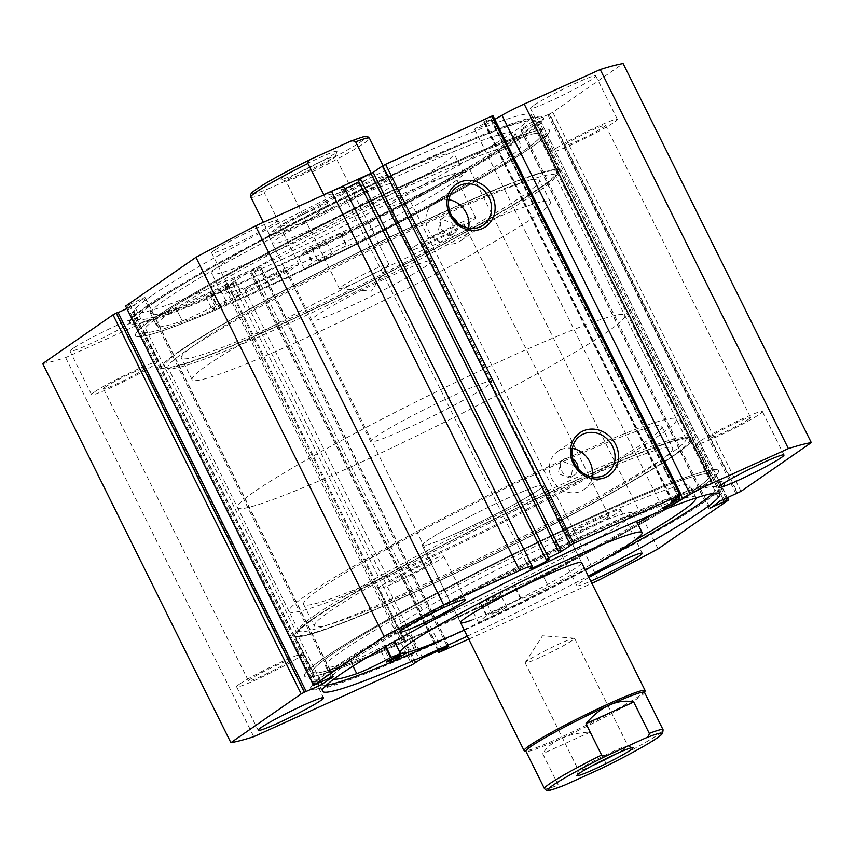 <?xml version="1.0" encoding="UTF-8"?>
<svg xmlns="http://www.w3.org/2000/svg" width="854" height="854" viewBox="0 0 854 854"><rect width="100%" height="100%" fill="white"/><g stroke="black" fill="none" stroke-linecap="round" stroke-linejoin="round"><path stroke-width="0.64" stroke-dasharray="4.27 3.2" d="M592.388 765.632A27.563 1.975 -26.4 0 1 578.617 770.532A27.563 1.975 -26.4 0 1 578.617 770.372A27.563 1.975 -26.4 0 1 613.343 751.317A27.563 1.975 -26.4 0 1 627.871 745.926A27.563 1.975 -26.4 0 1 628 746.022A27.563 1.975 -26.4 0 1 615.777 754.029M539.813 657.548A27.563 1.975 -26.4 0 1 525.167 662.843A27.563 1.975 -26.4 0 1 525.231 662.544A27.563 1.975 -26.4 0 1 559.893 643.628A27.563 1.975 -26.4 0 1 574.262 638.205A27.563 1.975 -26.4 0 1 574.55 638.333A27.563 1.975 -26.4 0 1 539.813 657.548M644.524 692.38A66.217 4.729 -26.4 0 1 644.514 692.754A66.217 4.729 -26.4 0 1 561.11 738.539A66.217 4.729 -26.4 0 1 526.203 751.488A66.217 4.729 -26.4 0 1 525.904 751.253M645.133 690.961A67.562 4.836 -26.4 0 1 560.01 737.664A67.562 4.836 -26.4 0 1 524.409 750.879M458.139 532.437A67.562 4.836 153.6 0 0 543.251 485.339A67.562 4.836 153.6 0 0 507.329 498.32A67.562 4.836 153.6 0 0 422.218 545.418A67.562 4.836 153.6 0 0 458.139 532.437M297.523 173.191A31.352 2.242 153.6 0 0 337.02 151.51A31.352 2.242 153.6 0 0 320.357 157.36A31.352 2.242 153.6 0 0 292.388 171.419A31.352 2.242 153.6 0 0 281.009 179.319A31.352 2.242 153.6 0 0 297.523 173.191M320.656 161.694A27.563 1.975 -26.4 0 1 335.312 156.399A27.563 1.975 -26.4 0 1 335.312 156.549A27.563 1.975 -26.4 0 1 300.587 175.614A27.563 1.975 -26.4 0 1 286.058 181.005A27.563 1.975 -26.4 0 1 285.93 180.909A27.563 1.975 -26.4 0 1 320.656 161.694M374.116 269.384A27.563 1.975 -26.4 0 1 388.762 264.078A27.563 1.975 -26.4 0 1 388.698 264.377A27.563 1.975 -26.4 0 1 354.036 283.304A27.563 1.975 -26.4 0 1 339.668 288.716A27.563 1.975 -26.4 0 1 339.38 288.599A27.563 1.975 -26.4 0 1 374.116 269.384M348.87 141.967A63.506 4.537 -26.4 0 1 360.954 141.679A63.506 4.537 -26.4 0 1 305.583 171.985C307.856 170.565 310.119 170.522 312.361 171.867L327.936 203.263C320.762 211.803 312.98 217.994 304.611 221.826A66.217 4.729 -26.4 0 1 269.405 234.551A66.217 4.729 -26.4 0 1 269.416 234.167A66.217 4.729 -26.4 0 1 352.819 188.392A66.217 4.729 -26.4 0 1 387.716 175.444A66.217 4.729 -26.4 0 1 388.026 175.668A66.217 4.729 -26.4 0 1 304.611 221.826C296.231 225.595 288.097 226.62 280.208 224.912L264.623 193.527C264.953 191.018 266.405 189.364 269.01 188.574A63.506 4.537 -26.4 0 1 256.926 188.873A63.506 4.537 -26.4 0 1 312.297 158.556M304.718 223.374A67.562 4.836 -26.4 0 1 268.796 236.355A67.562 4.836 -26.4 0 1 268.796 235.971A67.562 4.836 -26.4 0 1 353.919 189.257A67.562 4.836 -26.4 0 1 389.52 176.041A67.562 4.836 -26.4 0 1 389.83 176.276A67.562 4.836 -26.4 0 1 304.718 223.374M404.017 569.96A216.201 15.457 -26.4 0 1 289.079 611.507A216.201 15.457 -26.4 0 1 561.452 460.786A216.201 15.457 -26.4 0 1 676.389 419.239A216.201 15.457 -26.4 0 1 404.017 569.96M352.478 466.135A216.201 15.457 -26.4 0 1 237.54 507.682A216.201 15.457 -26.4 0 1 509.913 356.961A216.201 15.457 -26.4 0 1 624.85 315.425A216.201 15.457 -26.4 0 1 352.478 466.135M406.6 428.612A67.562 4.836 -26.4 0 1 370.679 441.593A67.562 4.836 -26.4 0 1 455.79 394.495A67.562 4.836 -26.4 0 1 491.712 381.514A67.562 4.836 -26.4 0 1 406.6 428.612M371.234 173.234C367.305 179.521 361.167 184.571 352.819 188.392C344.418 192.171 334.651 194.338 323.506 194.893M305.583 171.985L269.01 188.574M327.936 203.263L280.208 224.912M601.632 768.376C604.226 767.586 605.689 765.931 606.009 763.423L590.424 732.038C579.279 732.593 569.511 734.76 561.11 738.539C552.751 742.361 546.624 747.41 542.696 753.687L558.281 785.082C560.512 786.427 562.775 786.395 565.06 784.965M590.424 732.038L542.696 753.687M210.778 297.47L235.394 282.386A185.126 13.237 -26.4 0 1 210.799 292.452L210.148 292.762A26.549 1.9 -26.4 0 1 176.266 308.881L182.254 320.955A203.348 14.539 -26.4 0 1 156.677 325.844A203.348 14.539 -26.4 0 1 172.284 310.984A203.348 14.539 -26.4 0 1 373.497 202.409A203.348 14.539 -26.4 0 1 520.961 145.02A203.348 14.539 -26.4 0 1 505.354 159.879A203.348 14.539 -26.4 0 1 374.458 233.761L368.469 221.688A26.549 1.9 -26.4 0 1 340.831 233.473L340.33 233.686A185.126 13.237 -26.4 0 1 306.586 250.094L298.569 257.641A231.071 16.525 153.6 0 0 525.754 134.953A231.071 16.525 153.6 0 0 543.475 118.065A231.071 16.525 153.6 0 0 375.909 183.279A231.071 16.525 153.6 0 0 147.262 306.661A231.071 16.525 153.6 0 0 129.541 323.549A231.071 16.525 153.6 0 0 210.778 297.47L216.777 309.543L241.394 294.459A185.126 13.237 -26.4 0 1 216.788 304.526L216.147 304.835A26.549 1.9 -26.4 0 1 182.265 320.955L176.266 308.881A203.348 14.539 -26.4 0 1 150.688 313.77A203.348 14.539 -26.4 0 1 166.284 298.911A203.348 14.539 -26.4 0 1 367.498 190.335A203.348 14.539 -26.4 0 1 514.962 132.946A203.348 14.539 -26.4 0 1 499.366 147.806A203.348 14.539 -26.4 0 1 368.469 221.688L374.458 233.761A26.549 1.9 -26.4 0 1 346.82 245.546L346.329 245.749A185.126 13.237 -26.4 0 1 312.575 262.167L304.558 269.715A231.071 16.525 153.6 0 0 531.743 147.027A231.071 16.525 153.6 0 0 549.474 130.139A231.071 16.525 153.6 0 0 381.898 195.352A231.071 16.525 153.6 0 0 153.261 318.734A231.071 16.525 153.6 0 0 135.53 335.622A231.071 16.525 153.6 0 0 216.777 309.543M212.657 308.614A8.113 0.576 153.6 0 0 212.038 309.201A8.113 0.576 153.6 0 0 217.919 306.917A8.113 0.576 153.6 0 0 225.936 302.594A8.113 0.576 153.6 0 0 226.566 301.996A8.113 0.576 153.6 0 0 220.684 304.28A8.113 0.576 153.6 0 0 212.657 308.614M206.668 296.541A8.113 0.576 153.6 0 0 206.049 297.139A8.113 0.576 153.6 0 0 211.931 294.843A8.113 0.576 153.6 0 0 219.948 290.52A8.113 0.576 153.6 0 0 220.567 289.922A8.113 0.576 153.6 0 0 214.696 292.207A8.113 0.576 153.6 0 0 206.668 296.541M318.67 260.523A8.113 0.576 153.6 0 0 318.051 261.11A8.113 0.576 153.6 0 0 323.933 258.826A8.113 0.576 153.6 0 0 331.95 254.492A8.113 0.576 153.6 0 0 332.58 253.905A8.113 0.576 153.6 0 0 326.698 256.189A8.113 0.576 153.6 0 0 318.67 260.523M312.681 248.45A8.113 0.576 153.6 0 0 312.062 249.037A8.113 0.576 153.6 0 0 317.934 246.753A8.113 0.576 153.6 0 0 325.961 242.419A8.113 0.576 153.6 0 0 326.58 241.831A8.113 0.576 153.6 0 0 320.698 244.116A8.113 0.576 153.6 0 0 312.681 248.45M298.569 257.641L304.558 269.715M606.842 557.95A231.071 16.525 -26.4 0 1 478.56 622.705L486.769 615.061A185.126 13.237 153.6 0 0 520.513 598.675L521.004 598.473A26.549 1.9 153.6 0 0 548.535 586.741L542.546 574.667A203.348 14.539 153.6 0 0 637.522 523.288M478.56 622.705L472.561 610.631L480.781 602.988A185.126 13.237 153.6 0 0 514.514 586.602L515.005 586.399A26.549 1.9 153.6 0 0 542.546 574.667L548.535 586.741A203.348 14.539 153.6 0 0 633.935 540.892M500.06 595.377A8.113 0.576 -26.4 0 1 492.032 599.711A8.113 0.576 -26.4 0 1 486.172 601.985A8.113 0.576 -26.4 0 1 486.801 601.387A8.113 0.576 -26.4 0 1 494.829 597.053A8.113 0.576 -26.4 0 1 500.69 594.779A8.113 0.576 -26.4 0 1 500.06 595.377M506.048 607.45A8.113 0.576 -26.4 0 1 498.021 611.774A8.113 0.576 -26.4 0 1 492.16 614.058A8.113 0.576 -26.4 0 1 492.801 613.46A8.113 0.576 -26.4 0 1 500.818 609.126A8.113 0.576 -26.4 0 1 506.689 606.852A8.113 0.576 -26.4 0 1 506.048 607.45M394.27 643.318A8.113 0.576 -26.4 0 1 386.254 647.642A8.113 0.576 -26.4 0 1 380.382 649.926A8.113 0.576 -26.4 0 1 381.023 649.318A8.113 0.576 -26.4 0 1 389.05 644.994A8.113 0.576 -26.4 0 1 394.911 642.71A8.113 0.576 -26.4 0 1 394.27 643.318M651.57 514.941A203.348 14.539 153.6 0 0 673.955 500.593A203.348 14.539 153.6 0 0 689.915 485.478A203.348 14.539 153.6 0 0 542.888 542.664A203.348 14.539 153.6 0 0 341.6 651.196A203.348 14.539 153.6 0 0 325.641 666.312A203.348 14.539 153.6 0 0 350.759 661.583L353.012 666.109L350.77 661.572A26.549 1.9 153.6 0 0 384.62 645.485L385.261 645.176A185.126 13.237 153.6 0 0 394.121 641.664M696.021 497.957A203.348 14.539 153.6 0 0 695.903 497.551A203.348 14.539 153.6 0 0 548.876 554.737A203.348 14.539 153.6 0 0 347.599 663.27A203.348 14.539 153.6 0 0 331.63 678.386A203.348 14.539 153.6 0 0 333.562 679.282M391.367 662.149L390.972 662.394A231.071 16.525 -26.4 0 1 310.525 688.143A231.071 16.525 -26.4 0 1 328.662 670.966A231.071 16.525 -26.4 0 1 557.384 547.627A231.071 16.525 -26.4 0 1 724.459 482.659A231.071 16.525 -26.4 0 1 706.322 499.825A231.071 16.525 -26.4 0 1 638.376 540.742M390.972 662.394L384.973 650.321A231.071 16.525 -26.4 0 1 304.526 676.069A231.071 16.525 -26.4 0 1 322.663 658.893A231.071 16.525 -26.4 0 1 551.396 535.554A231.071 16.525 -26.4 0 1 718.47 470.586A231.071 16.525 -26.4 0 1 700.333 487.751A231.071 16.525 -26.4 0 1 472.561 610.631M394.484 641.514A185.126 13.237 153.6 0 0 409.749 635.173L384.973 650.321M401.177 653.299A185.126 13.237 153.6 0 0 415.738 647.247L407.305 652.456M629.537 433.811A199.985 14.294 153.6 0 0 425.794 528.338A199.985 14.294 153.6 0 0 303.597 604.301A199.985 14.294 153.6 0 0 335.932 596.935A199.985 14.294 153.6 0 0 539.675 502.419A199.985 14.294 153.6 0 0 661.871 426.456A199.985 14.294 153.6 0 0 629.537 433.811M640.329 455.545A199.985 14.294 153.6 0 0 436.575 550.072A199.985 14.294 153.6 0 0 314.389 626.025A199.985 14.294 153.6 0 0 346.713 618.67A199.985 14.294 153.6 0 0 550.467 524.142A199.985 14.294 153.6 0 0 672.653 448.19A199.985 14.294 153.6 0 0 640.329 455.545M471.493 620.196A67.562 4.836 153.6 0 0 540.326 588.267A67.562 4.836 153.6 0 0 581.606 562.605L543.251 485.339A67.562 4.836 153.6 0 0 532.33 487.815A67.562 4.836 153.6 0 0 463.498 519.755A67.562 4.836 153.6 0 0 422.218 545.418A67.562 4.836 153.6 0 0 433.138 542.93A67.562 4.836 153.6 0 0 501.971 511.002A67.562 4.836 153.6 0 0 543.251 485.339L581.606 562.605M610.695 518.218A135.124 9.661 153.6 0 0 473.02 582.086A135.124 9.661 153.6 0 0 390.459 633.412A135.124 9.661 153.6 0 0 412.311 628.437A135.124 9.661 153.6 0 0 549.976 564.569A135.124 9.661 153.6 0 0 632.536 513.243A135.124 9.661 153.6 0 0 610.695 518.218M656.192 446.727A221.613 15.842 153.6 0 0 430.416 551.471A221.613 15.842 153.6 0 0 295.025 635.643A221.613 15.842 153.6 0 0 330.85 627.487A221.613 15.842 153.6 0 0 556.627 522.744A221.613 15.842 153.6 0 0 692.018 438.572A221.613 15.842 153.6 0 0 656.192 446.727M674.18 482.948A221.613 15.842 153.6 0 0 448.403 587.691A221.613 15.842 153.6 0 0 313.002 671.863A221.613 15.842 153.6 0 0 348.827 663.707A221.613 15.842 153.6 0 0 574.603 558.964A221.613 15.842 153.6 0 0 709.994 474.792A221.613 15.842 153.6 0 0 674.18 482.948M464.288 630.177A135.124 9.661 153.6 0 0 585.321 570.098M672.002 501.255L483.62 122.378L491.744 119.346L485.264 123.147A11.081 0.79 153.6 0 0 475.507 128.484A11.081 0.79 153.6 0 0 474.653 129.296A11.081 0.79 153.6 0 0 482.691 126.168A11.081 0.79 153.6 0 0 493.655 120.254A11.081 0.79 153.6 0 0 494.487 119.539L680.905 495.085M358.178 180.802A11.081 0.79 -26.4 0 1 361.199 179.916A11.081 0.79 -26.4 0 1 360.356 180.728A11.081 0.79 -26.4 0 1 358.669 181.795M344.813 188.702A11.081 0.79 -26.4 0 1 341.354 189.769A11.081 0.79 -26.4 0 1 342.208 188.958A11.081 0.79 -26.4 0 1 344.13 187.752L343.948 186.962M181.197 350.428A218.912 15.65 153.6 0 0 165.409 367.188A218.912 15.65 153.6 0 0 330.082 301.345A218.912 15.65 153.6 0 0 539.76 187.763A218.912 15.65 153.6 0 0 556.552 173.02A218.912 15.65 153.6 0 0 404.689 230.27A218.912 15.65 153.6 0 0 181.197 350.428M538.746 191.179A216.201 15.457 -26.4 0 1 331.662 303.351A216.201 15.457 -26.4 0 1 169.007 368.384A216.201 15.457 -26.4 0 1 168.024 367.647A216.201 15.457 -26.4 0 1 184.603 351.848A216.201 15.457 -26.4 0 1 398.54 236.398A216.201 15.457 -26.4 0 1 555.335 175.38A216.201 15.457 -26.4 0 1 555.324 176.618A216.201 15.457 -26.4 0 1 538.746 191.179M672.803 455.769A218.912 15.65 -26.4 0 1 449.311 575.927A218.912 15.65 -26.4 0 1 297.448 633.188A218.912 15.65 -26.4 0 1 314.24 618.445A218.912 15.65 -26.4 0 1 523.918 504.863A218.912 15.65 -26.4 0 1 688.591 439.02A218.912 15.65 -26.4 0 1 672.803 455.769M315.254 615.029A216.201 15.457 153.6 0 0 298.676 629.579A216.201 15.457 153.6 0 0 298.665 630.828A216.201 15.457 153.6 0 0 455.46 569.81A216.201 15.457 153.6 0 0 669.397 454.36A216.201 15.457 153.6 0 0 685.976 438.561A216.201 15.457 153.6 0 0 684.993 437.814A216.201 15.457 153.6 0 0 522.338 502.846A216.201 15.457 153.6 0 0 315.254 615.029M572.938 459.238A9.458 8.476 55.3 0 0 565.017 458.641A9.458 8.476 55.3 0 0 563.821 459.324A9.458 8.476 55.3 0 0 561.825 471.28A9.458 8.476 55.3 0 0 573.408 475.55A9.458 8.476 55.3 0 0 574.603 474.867A9.458 8.476 55.3 0 0 577.998 468.611M561.569 461.032L560.373 461.715L558.302 473.714L569.96 477.93L571.155 477.258L573.077 465.345L561.569 461.032M452.471 217.097A9.458 8.476 55.3 0 0 444.913 216.713A9.458 8.476 55.3 0 0 443.717 217.386A9.458 8.476 55.3 0 0 441.731 229.342A9.458 8.476 55.3 0 0 453.303 233.612A9.458 8.476 55.3 0 0 454.499 232.928A9.458 8.476 55.3 0 0 457.317 222.702M441.475 219.094L440.28 219.777L438.209 231.786L449.866 236.003L451.051 235.32L452.972 223.417L441.475 219.094M572.329 448.393A23.154 20.752 55.3 0 0 560.619 449.791A23.154 20.752 55.3 0 0 557.694 451.446A23.154 20.752 55.3 0 0 552.816 480.727A23.154 20.752 55.3 0 0 581.158 491.157A23.154 20.752 55.3 0 0 584.083 489.502A23.154 20.752 55.3 0 0 592.068 476.863M448.884 199.697A23.154 20.752 55.3 0 0 437.163 201.096A23.154 20.752 55.3 0 0 434.238 202.761A23.154 20.752 55.3 0 0 429.37 232.032A23.154 20.752 55.3 0 0 457.701 242.461A23.154 20.752 55.3 0 0 460.626 240.807A23.154 20.752 55.3 0 0 468.622 228.167M675.13 454.712A221.741 15.852 153.6 0 0 692.146 438.508A221.741 15.852 153.6 0 0 531.327 501.095A221.741 15.852 153.6 0 0 311.913 619.502A221.741 15.852 153.6 0 0 294.897 635.707A221.741 15.852 153.6 0 0 455.705 573.119A221.741 15.852 153.6 0 0 675.13 454.712M693.106 490.933A221.741 15.852 153.6 0 0 710.122 474.728A221.741 15.852 153.6 0 0 549.314 537.305A221.741 15.852 153.6 0 0 329.89 655.712A221.741 15.852 153.6 0 0 312.884 671.917A221.741 15.852 153.6 0 0 473.692 609.34A221.741 15.852 153.6 0 0 693.106 490.933M700.739 487.463A231.071 16.525 153.6 0 0 718.47 470.586A231.071 16.525 153.6 0 0 550.905 535.8A231.071 16.525 153.6 0 0 322.257 659.181A231.071 16.525 153.6 0 0 304.526 676.069A231.071 16.525 153.6 0 0 472.102 610.856A231.071 16.525 153.6 0 0 700.739 487.463M707.101 500.263A231.071 16.525 153.6 0 0 724.822 483.385A231.071 16.525 153.6 0 0 557.256 548.588A231.071 16.525 153.6 0 0 328.609 671.981A231.071 16.525 153.6 0 0 310.877 688.858A231.071 16.525 153.6 0 0 478.453 623.655A231.071 16.525 153.6 0 0 707.101 500.263M712.791 493.42A221.741 15.852 153.6 0 0 716.474 487.527A221.741 15.852 153.6 0 0 555.666 550.104A221.741 15.852 153.6 0 0 336.241 668.511A221.741 15.852 153.6 0 0 319.236 684.716A221.741 15.852 153.6 0 0 326.153 685.346M178.87 351.485A221.741 15.852 153.6 0 0 161.854 367.69A221.741 15.852 153.6 0 0 322.673 305.113A221.741 15.852 153.6 0 0 542.087 186.706A221.741 15.852 153.6 0 0 559.103 170.501A221.741 15.852 153.6 0 0 398.295 233.078A221.741 15.852 153.6 0 0 178.87 351.485M160.894 315.265A221.741 15.852 153.6 0 0 143.878 331.469A221.741 15.852 153.6 0 0 304.686 268.893A221.741 15.852 153.6 0 0 524.11 150.485A221.741 15.852 153.6 0 0 541.116 134.281A221.741 15.852 153.6 0 0 380.308 196.858A221.741 15.852 153.6 0 0 160.894 315.265M153.261 318.734A231.071 16.525 153.6 0 0 135.53 335.622A231.071 16.525 153.6 0 0 303.095 270.408A231.071 16.525 153.6 0 0 531.743 147.027A231.071 16.525 153.6 0 0 549.474 130.139A231.071 16.525 153.6 0 0 381.898 195.352A231.071 16.525 153.6 0 0 153.261 318.734M146.899 305.935A231.071 16.525 153.6 0 0 129.178 322.823A231.071 16.525 153.6 0 0 296.744 257.609A231.071 16.525 153.6 0 0 525.391 134.227A231.071 16.525 153.6 0 0 543.123 117.34A231.071 16.525 153.6 0 0 375.546 182.553A231.071 16.525 153.6 0 0 146.899 305.935M154.542 302.476A221.741 15.852 153.6 0 0 137.526 318.681A221.741 15.852 153.6 0 0 298.334 256.093A221.741 15.852 153.6 0 0 517.759 137.686A221.741 15.852 153.6 0 0 534.764 121.481A221.741 15.852 153.6 0 0 373.956 184.069A221.741 15.852 153.6 0 0 154.542 302.476M151.307 295.954A221.741 15.852 153.6 0 0 134.291 312.158A221.741 15.852 153.6 0 0 295.1 249.581A221.741 15.852 153.6 0 0 514.524 131.174A221.741 15.852 153.6 0 0 531.53 114.97A221.741 15.852 153.6 0 0 370.721 177.547A221.741 15.852 153.6 0 0 151.307 295.954M391.548 203.946A36.487 2.605 153.6 0 0 388.751 206.615A36.487 2.605 153.6 0 0 415.215 196.313A36.487 2.605 153.6 0 0 451.307 176.831A36.487 2.605 153.6 0 0 454.114 174.163A36.487 2.605 153.6 0 0 427.651 184.464A36.487 2.605 153.6 0 0 391.548 203.946M413.122 247.404A36.487 2.605 153.6 0 0 410.326 250.073A36.487 2.605 153.6 0 0 436.789 239.782A36.487 2.605 153.6 0 0 472.881 220.289A36.487 2.605 153.6 0 0 475.689 217.631A36.487 2.605 153.6 0 0 449.225 227.922A36.487 2.605 153.6 0 0 413.122 247.404M72.825 348.549A36.487 2.605 153.6 0 0 70.028 351.207A36.487 2.605 153.6 0 0 96.481 340.917A36.487 2.605 153.6 0 0 132.583 321.435A36.487 2.605 153.6 0 0 135.38 318.766A36.487 2.605 153.6 0 0 108.928 329.068A36.487 2.605 153.6 0 0 72.825 348.549M94.399 392.007A36.487 2.605 153.6 0 0 91.602 394.676A36.487 2.605 153.6 0 0 118.055 384.375A36.487 2.605 153.6 0 0 154.158 364.893A36.487 2.605 153.6 0 0 156.955 362.224A36.487 2.605 153.6 0 0 130.502 372.525A36.487 2.605 153.6 0 0 94.399 392.007M533.238 105.693A36.487 2.605 153.6 0 0 530.441 108.351A36.487 2.605 153.6 0 0 556.893 98.061A36.487 2.605 153.6 0 0 592.996 78.579A36.487 2.605 153.6 0 0 595.804 75.91A36.487 2.605 153.6 0 0 569.34 86.211A36.487 2.605 153.6 0 0 533.238 105.693M554.812 149.151A36.487 2.605 153.6 0 0 552.015 151.82A36.487 2.605 153.6 0 0 578.478 141.518A36.487 2.605 153.6 0 0 614.57 122.037A36.487 2.605 153.6 0 0 617.378 119.379A36.487 2.605 153.6 0 0 590.915 129.669A36.487 2.605 153.6 0 0 554.812 149.151M214.514 250.286A36.487 2.605 153.6 0 0 211.717 252.955A36.487 2.605 153.6 0 0 238.17 242.664A36.487 2.605 153.6 0 0 274.273 223.182A36.487 2.605 153.6 0 0 277.07 220.513A36.487 2.605 153.6 0 0 250.617 230.804A36.487 2.605 153.6 0 0 214.514 250.286M236.088 293.755A36.487 2.605 153.6 0 0 233.291 296.413A36.487 2.605 153.6 0 0 259.744 286.122A36.487 2.605 153.6 0 0 295.847 266.64A36.487 2.605 153.6 0 0 298.644 263.971A36.487 2.605 153.6 0 0 272.191 274.273A36.487 2.605 153.6 0 0 236.088 293.755M588.95 577.4A36.487 2.605 153.6 0 0 579.727 583.026A36.487 2.605 153.6 0 0 576.93 585.695A36.487 2.605 153.6 0 0 590.797 581.126M558.153 539.568A36.487 2.605 153.6 0 0 555.356 542.226A36.487 2.605 153.6 0 0 581.809 531.935A36.487 2.605 153.6 0 0 617.912 512.453A36.487 2.605 153.6 0 0 620.709 509.785A36.487 2.605 153.6 0 0 594.256 520.086A36.487 2.605 153.6 0 0 558.153 539.568M239.43 684.161A36.487 2.605 153.6 0 0 236.622 686.829A36.487 2.605 153.6 0 0 263.085 676.528A36.487 2.605 153.6 0 0 299.188 657.046A36.487 2.605 153.6 0 0 301.985 654.388A36.487 2.605 153.6 0 0 275.522 664.679A36.487 2.605 153.6 0 0 239.43 684.161M699.842 441.304A36.487 2.605 153.6 0 0 697.045 443.973A36.487 2.605 153.6 0 0 723.498 433.683A36.487 2.605 153.6 0 0 759.601 414.201A36.487 2.605 153.6 0 0 762.398 411.532A36.487 2.605 153.6 0 0 735.945 421.823A36.487 2.605 153.6 0 0 699.842 441.304M381.119 585.908A36.487 2.605 153.6 0 0 378.311 588.577A36.487 2.605 153.6 0 0 404.775 578.275A36.487 2.605 153.6 0 0 440.877 558.794A36.487 2.605 153.6 0 0 443.674 556.125A36.487 2.605 153.6 0 0 417.211 566.426A36.487 2.605 153.6 0 0 381.119 585.908M430.032 563.715A23.239 1.665 -26.4 0 1 407.027 576.13A23.239 1.665 -26.4 0 1 390.171 582.684A23.239 1.665 -26.4 0 1 391.965 580.987A23.239 1.665 -26.4 0 1 414.959 568.572A23.239 1.665 -26.4 0 1 431.814 562.017A23.239 1.665 -26.4 0 1 430.032 563.715M246.934 288.833A23.239 1.665 153.6 0 0 245.151 290.531A23.239 1.665 153.6 0 0 262.007 283.966A23.239 1.665 153.6 0 0 285.001 271.561A23.239 1.665 153.6 0 0 286.784 269.864A23.239 1.665 153.6 0 0 269.928 276.418A23.239 1.665 153.6 0 0 246.934 288.833M748.755 419.111A23.239 1.665 -26.4 0 1 725.761 431.526A23.239 1.665 -26.4 0 1 708.905 438.091A23.239 1.665 -26.4 0 1 710.688 436.383A23.239 1.665 -26.4 0 1 733.682 423.979A23.239 1.665 -26.4 0 1 750.538 417.414A23.239 1.665 -26.4 0 1 748.755 419.111M565.658 144.23A23.239 1.665 153.6 0 0 563.875 145.927A23.239 1.665 153.6 0 0 580.731 139.373A23.239 1.665 153.6 0 0 603.725 126.958A23.239 1.665 153.6 0 0 605.507 125.26A23.239 1.665 153.6 0 0 588.662 131.826A23.239 1.665 153.6 0 0 565.658 144.23M288.342 661.967A23.239 1.665 -26.4 0 1 265.338 674.382A23.239 1.665 -26.4 0 1 248.493 680.937A23.239 1.665 -26.4 0 1 250.275 679.24A23.239 1.665 -26.4 0 1 273.269 666.835A23.239 1.665 -26.4 0 1 290.125 660.27A23.239 1.665 -26.4 0 1 288.342 661.967M105.245 387.086A23.239 1.665 153.6 0 0 103.462 388.783A23.239 1.665 153.6 0 0 120.318 382.229A23.239 1.665 153.6 0 0 143.312 369.814A23.239 1.665 153.6 0 0 145.095 368.117A23.239 1.665 153.6 0 0 128.239 374.671A23.239 1.665 153.6 0 0 105.245 387.086M607.066 517.375A23.239 1.665 -26.4 0 1 584.072 529.779A23.239 1.665 -26.4 0 1 567.216 536.344A23.239 1.665 -26.4 0 1 568.999 534.647A23.239 1.665 -26.4 0 1 591.993 522.232A23.239 1.665 -26.4 0 1 608.849 515.677A23.239 1.665 -26.4 0 1 607.066 517.375M423.968 242.483A23.239 1.665 153.6 0 0 422.186 244.18A23.239 1.665 153.6 0 0 439.041 237.625A23.239 1.665 153.6 0 0 462.035 225.21A23.239 1.665 153.6 0 0 463.829 223.513A23.239 1.665 153.6 0 0 446.973 230.078A23.239 1.665 153.6 0 0 423.968 242.483M467.287 636.209A221.741 15.852 153.6 0 0 588.321 576.13M468.75 639.155L591.875 583.293M740.973 491.37L552.805 112.29L623.121 63.527M552.805 112.29L549.602 113.977L737.781 493.057M723.242 499.366L535.074 120.286L549.602 113.977M535.074 120.286L531.871 121.973L720.05 501.052M709.023 508.696L520.855 129.616L531.871 121.973M520.855 129.616L522.082 129.296L710.058 507.981M726.007 498.117L538.981 121.353L522.082 129.296M538.981 121.353L540.411 120.83L728.387 500.102M440.301 652.061L252.122 272.981L410.315 201.213A335.12 23.955 -26.4 0 0 469.881 169.797L540.208 121.022M252.122 272.981L250.692 273.504L438.294 650.823M448.638 646.179L260.534 267.249L250.895 273.301M260.534 267.249L259.306 267.569L447.485 646.649M422.698 657.9L234.519 278.82L259.306 267.569M234.519 278.82L231.327 280.507L419.495 659.587M415.172 663.227L226.993 284.147L227.783 283.603L225.125 284.809L231.327 280.507M226.993 284.147L223.791 285.834L411.97 664.914M42.7 363.601A335.12 23.955 -26.4 0 0 65.609 357.602L223.791 285.834M118.108 312.575L116.806 313.162L117.991 312.34M317.699 683.424L130.758 306.832L126.616 308.71M130.758 306.832L133.95 305.145L320.965 681.876M333.071 676.432L144.977 297.502L133.95 305.145M144.977 297.502L143.739 297.822L331.918 676.902M315.019 684.855L126.851 305.775L143.739 297.822M126.851 305.775L125.41 306.298M483.823 122.175L493.036 115.792M65.609 357.602L253.777 736.682M469.881 169.797L658.06 548.876M598.494 580.293L410.315 201.213M128.612 304.974L316.791 684.054M129.797 304.152L317.976 683.232M116.806 313.162L304.985 692.242M537.209 122.154L724.235 498.917M536.024 122.965L722.943 499.505M549.015 113.966L737.194 493.046M547.83 114.778L735.892 493.633M227.783 283.603L415.717 662.202M225.125 284.809L413.304 663.889M254.343 271.551L441.817 649.221M251.684 272.757L439.159 650.428M443.813 639.059A221.741 15.852 153.6 0 0 604.771 559.156M344.13 187.752L532.309 566.832M485.264 123.147L673.443 502.227M276.472 351.122A199.985 14.294 -26.4 0 1 192.129 379.752A199.985 14.294 -26.4 0 1 281.5 321.296A199.985 14.294 -26.4 0 1 466.06 230.527A199.985 14.294 -26.4 0 1 550.403 201.907A199.985 14.294 -26.4 0 1 461.032 260.363A199.985 14.294 -26.4 0 1 276.472 351.122M265.69 329.388A199.985 14.294 -26.4 0 1 181.347 358.018A199.985 14.294 -26.4 0 1 270.718 299.562A199.985 14.294 -26.4 0 1 455.267 208.803A199.985 14.294 -26.4 0 1 539.611 180.173A199.985 14.294 -26.4 0 1 450.239 238.629A199.985 14.294 -26.4 0 1 265.69 329.388M364.936 193.196A67.562 4.836 -26.4 0 1 393.427 183.525A67.562 4.836 -26.4 0 1 363.238 203.273A67.562 4.836 -26.4 0 1 300.886 233.932A67.562 4.836 -26.4 0 1 272.394 243.603A67.562 4.836 -26.4 0 1 302.583 223.855A67.562 4.836 -26.4 0 1 364.936 193.196M403.291 270.451A67.562 4.836 -26.4 0 1 431.782 260.79A67.562 4.836 -26.4 0 1 401.593 280.528A67.562 4.836 -26.4 0 1 339.241 311.198A67.562 4.836 -26.4 0 1 310.749 320.869A67.562 4.836 -26.4 0 1 340.938 301.12A67.562 4.836 -26.4 0 1 403.291 270.451M278.447 273.622A135.124 9.661 -26.4 0 1 221.464 292.965A135.124 9.661 -26.4 0 1 281.852 253.467A135.124 9.661 -26.4 0 1 406.547 192.139A135.124 9.661 -26.4 0 1 463.541 172.796A135.124 9.661 -26.4 0 1 403.152 212.294A135.124 9.661 -26.4 0 1 278.447 273.622M268.861 254.3A135.124 9.661 -26.4 0 1 211.877 273.643A135.124 9.661 -26.4 0 1 272.255 234.145A135.124 9.661 -26.4 0 1 396.961 172.818A135.124 9.661 -26.4 0 1 453.944 153.474A135.124 9.661 -26.4 0 1 393.566 192.972A135.124 9.661 -26.4 0 1 268.861 254.3M255.442 335.91A221.613 15.842 -26.4 0 1 161.982 367.636A221.613 15.842 -26.4 0 1 261.014 302.86A221.613 15.842 -26.4 0 1 465.515 202.281A221.613 15.842 -26.4 0 1 558.975 170.565A221.613 15.842 -26.4 0 1 459.954 235.33A221.613 15.842 -26.4 0 1 255.442 335.91M237.455 299.69A221.613 15.842 -26.4 0 1 144.006 331.416A221.613 15.842 -26.4 0 1 243.027 266.64A221.613 15.842 -26.4 0 1 447.539 166.06A221.613 15.842 -26.4 0 1 540.998 134.345A221.613 15.842 -26.4 0 1 441.966 199.121A221.613 15.842 -26.4 0 1 237.455 299.69M312.361 171.867A66.217 4.729 153.6 0 0 369.451 138.241M250.83 197.125A66.217 4.729 153.6 0 0 264.623 193.527M606.009 763.423A66.217 4.729 153.6 0 0 663.099 729.807M544.478 788.68A66.217 4.729 153.6 0 0 558.281 785.082M235.49 282.407L241.479 294.47M306.02 250.403L312.009 262.477M306.586 250.094L312.575 262.167M340.33 233.686L346.329 245.749M340.831 233.473L346.82 245.546M210.799 292.452L216.788 304.526M235.394 282.386L241.394 294.459M210.148 292.762L216.147 304.835M486.204 615.371L480.215 603.298M415.834 647.268L409.835 635.195M415.738 647.247L409.749 635.173M385.859 646.382L385.261 645.176M385.239 646.734L384.62 645.485M520.513 598.675L514.514 586.602M486.769 615.061L480.781 602.988M521.004 598.473L515.005 586.399M490.911 119.923L679.09 499.003M678.439 496.793L491.146 119.507M484.207 122.218L672.269 501.063M578.617 770.372L576.909 775.421M525.167 662.843L578.617 770.532M574.262 638.205L542.503 635.792L525.231 662.544M335.312 156.549L337.02 151.51M388.762 264.078L335.312 156.399M339.668 288.716L371.415 291.139L388.698 264.377M269.416 234.167L268.796 235.971M289.079 611.507L237.54 507.682M370.679 441.593L268.796 236.355M491.712 381.514L389.83 176.276M676.389 419.239L624.85 315.425M387.716 175.444L389.52 176.041M388.026 175.668L383.04 165.644M269.405 234.551L263.352 222.35M339.38 288.599L285.93 180.909M286.058 181.005L281.009 179.319M422.218 545.418L460.573 622.683L422.218 545.418M574.55 638.333L628 746.022M627.871 745.926L632.921 747.613M206.049 297.139L212.038 309.201M312.062 249.037L318.051 261.11M150.688 313.77L156.677 325.844M514.962 132.946L520.961 145.02M543.475 118.065L543.123 117.34M129.541 323.549L129.178 322.823M326.58 241.831L332.58 253.905M220.567 289.922L226.566 301.996M235.587 282.322L241.575 294.395M492.16 614.058L486.172 601.985M386.382 661.989L380.382 649.926M695.903 497.551L689.915 485.478M724.459 482.659L724.822 483.385M310.525 688.143L310.877 688.858M331.63 678.386L325.641 666.312M400.9 654.783L394.911 642.71M506.689 606.852L500.69 594.779M415.93 647.193L409.941 635.12M303.597 604.301L314.389 626.025M390.459 633.412L394.463 641.461M295.025 635.643L313.002 671.863M692.018 438.572L709.994 474.792M632.536 513.243L636.54 521.303M661.871 426.456L672.653 448.19M474.653 129.296L662.832 508.376M341.354 189.769L529.533 568.849M361.199 179.916L549.378 558.996M169.007 368.384L165.409 367.188M298.676 629.579L297.448 633.188M560.373 461.715L563.821 459.324M440.28 219.777L443.717 217.386M557.694 451.446L580.325 435.753M434.238 202.761L456.869 187.058M710.122 474.728L692.146 438.508M719.708 494.05L716.474 487.527M143.878 331.469L161.854 367.69M134.291 312.158L137.526 318.681M410.326 250.073L388.751 206.615M91.602 394.676L70.028 351.207M552.015 151.82L530.441 108.351M233.291 296.413L211.717 252.955M555.356 542.226L576.93 585.695M236.622 686.829L258.196 730.287M697.045 443.973L718.62 487.431M378.311 588.577L399.885 632.035M245.151 290.531L390.171 582.684M563.875 145.927L708.905 438.091M103.462 388.783L248.493 680.937M422.186 244.18L567.216 536.344M298.665 630.828L168.024 367.647M685.976 438.561L555.335 175.38M463.829 223.513L608.849 515.677M145.095 368.117L290.125 660.27M605.507 125.26L750.538 417.414M286.784 269.864L431.814 562.017M443.674 556.125L465.249 599.593M762.398 411.532L783.972 454.99M301.985 654.388L323.559 697.846M620.709 509.785L642.283 553.243M298.644 263.971L277.07 220.513M617.378 119.379L595.804 75.91M156.955 362.224L135.38 318.766M475.689 217.631L454.114 174.163M333.359 676.389L145.18 297.309M448.926 646.136L260.748 267.056M438.049 650.929L250.692 273.504M708.82 508.899L520.641 129.819M540.411 120.83L727.384 497.487M531.53 114.97L534.764 121.481M541.116 134.281L559.103 170.501M322.47 691.238L319.236 684.716M312.884 671.917L294.897 635.707M460.626 240.807L483.257 225.114M584.083 489.502L606.714 473.799M451.051 235.32L454.499 232.928M571.155 477.258L574.603 474.867M684.993 437.814L688.591 439.02M555.324 176.618L556.552 173.02M491.744 119.346L678.941 496.452M671.788 501.458L483.62 122.378M192.129 379.752L181.347 358.018M431.782 260.79L393.427 183.525M221.464 292.965L211.877 273.643M161.982 367.636L144.006 331.416M558.975 170.565L540.998 134.345M463.541 172.796L453.944 153.474M310.749 320.869L272.394 243.603M550.403 201.907L539.611 180.173"/><path stroke-width="1.28" d="M616.407 753.74A31.352 2.242 153.6 0 0 576.909 775.421A31.352 2.242 153.6 0 0 593.573 769.571A31.352 2.242 153.6 0 0 621.541 755.512A31.352 2.242 153.6 0 0 632.921 747.613A31.352 2.242 153.6 0 0 616.407 753.74M615.777 754.029A27.563 1.975 -26.4 0 1 593.274 765.237A27.563 1.975 -26.4 0 1 592.388 765.632M609.318 705.105A66.217 4.729 -26.4 0 1 644.524 692.38L663.099 729.807A66.217 4.729 153.6 0 0 649.296 733.405L633.721 702.02C625.833 700.312 617.698 701.337 609.318 705.105C600.949 708.937 593.167 715.129 585.993 723.669L601.568 755.053A66.217 4.729 153.6 0 0 544.478 788.68L525.904 751.253A66.217 4.729 -26.4 0 1 609.318 705.105M525.979 751.413L524.409 750.879A67.562 4.836 -26.4 0 1 524.1 750.655A67.562 4.836 -26.4 0 1 609.212 703.557A67.562 4.836 -26.4 0 1 645.133 690.566A67.562 4.836 -26.4 0 1 645.133 690.961L644.599 692.53M383.04 165.644L369.451 138.241A66.217 4.729 153.6 0 0 355.648 141.849L371.234 173.234L360.42 178.817L548.599 557.897L559.167 552.666L370.988 173.586L373.155 172.391L561.334 551.471L559.167 552.666M323.933 194.872L307.92 163.498A66.217 4.729 153.6 0 0 250.83 197.125C249.838 195.427 250.724 193.506 253.489 191.371C263.267 184.016 282.727 173.148 311.859 158.769L312.297 158.556C309.703 159.346 308.241 160.99 307.92 163.498M355.648 141.849C353.417 140.504 351.154 140.536 348.87 141.967L312.297 158.556M369.451 138.241L367.818 136.747C364.957 136.96 369.739 134.003 349.532 141.679L348.87 141.967M371.234 173.234L323.506 194.893M649.296 733.405C648.976 735.913 647.513 737.568 644.919 738.347A63.506 4.537 -26.4 0 1 657.004 738.059A63.506 4.537 -26.4 0 1 601.632 768.376L565.06 784.965A63.506 4.537 -26.4 0 1 552.976 785.253A63.506 4.537 -26.4 0 1 608.347 754.947C606.073 756.366 603.81 756.409 601.568 755.053M544.478 788.68L546.112 790.185C548.973 789.971 544.19 792.928 564.398 785.242L565.06 784.965M601.632 768.376L602.07 768.162C620.538 759.099 635.963 750.901 648.357 743.567C660.644 735.999 660.249 735.86 662.629 733.383L663.099 729.807M633.721 702.02L585.993 723.669M644.919 738.347L608.347 754.947M400.27 655.392A8.113 0.576 -26.4 0 1 392.242 659.715A8.113 0.576 -26.4 0 1 386.382 661.989A8.113 0.576 -26.4 0 1 387.011 661.391A8.113 0.576 -26.4 0 1 395.039 657.068A8.113 0.576 -26.4 0 1 400.9 654.783A8.113 0.576 -26.4 0 1 400.27 655.392M637.522 523.288A203.348 14.539 153.6 0 0 651.57 514.941M633.935 540.892A203.348 14.539 153.6 0 0 679.944 512.667A203.348 14.539 153.6 0 0 696.021 497.957M638.376 540.742A231.071 16.525 -26.4 0 1 606.842 557.95M407.305 652.456L391.367 662.149M333.562 679.282A203.348 14.539 153.6 0 0 356.748 673.657L353.012 666.099L356.748 673.657A26.549 1.9 153.6 0 0 390.609 657.559L391.26 657.249A185.126 13.237 153.6 0 0 401.177 653.299M645.133 690.566L581.606 562.605A67.562 4.836 153.6 0 0 570.685 565.081A67.562 4.836 153.6 0 0 501.853 597.021A67.562 4.836 153.6 0 0 460.573 622.683A67.562 4.836 153.6 0 0 471.493 620.196M585.321 570.098A135.124 9.661 153.6 0 0 642.123 532.554A135.124 9.661 153.6 0 0 620.282 537.529A135.124 9.661 153.6 0 0 482.617 601.397A135.124 9.661 153.6 0 0 400.056 652.723A135.124 9.661 153.6 0 0 421.897 647.748A135.124 9.661 153.6 0 0 464.288 630.177M680.905 495.085L682.666 498.619A11.081 0.79 -26.4 0 1 681.834 499.334A11.081 0.79 -26.4 0 1 670.86 505.248A11.081 0.79 -26.4 0 1 662.832 508.376A11.081 0.79 -26.4 0 1 663.675 507.564A11.081 0.79 -26.4 0 1 673.443 502.227L679.923 498.426L671.788 501.458L679.987 495.192L573.739 543.39L561.334 551.471M343.938 186.941L532.117 566.01L343.948 186.962A23.346 1.665 153.6 0 0 343.938 186.941A23.346 1.665 153.6 0 0 331.533 191.424L519.712 570.504A23.346 1.665 -26.4 0 1 532.117 566.01A23.346 1.665 -26.4 0 1 532.127 566.042L532.309 566.832A11.081 0.79 153.6 0 0 530.377 568.038A11.081 0.79 153.6 0 0 529.533 568.849A11.081 0.79 153.6 0 0 537.561 565.722A11.081 0.79 153.6 0 0 548.535 559.808A11.081 0.79 153.6 0 0 549.378 558.996A11.081 0.79 153.6 0 0 546.357 559.882L358.039 180.205L546.357 559.882M358.669 181.795A11.081 0.79 -26.4 0 1 344.813 188.702M482.51 228.498A25.855 23.175 -124.7 0 1 449.877 215.005A25.855 23.175 -124.7 0 1 459.58 182.308A25.855 23.175 -124.7 0 1 492.224 195.801A25.855 23.175 -124.7 0 1 482.51 228.498M459.794 185.403A23.154 20.752 55.3 0 0 456.869 187.058A23.154 20.752 55.3 0 0 452.001 216.329A23.154 20.752 55.3 0 0 480.332 226.769A23.154 20.752 55.3 0 0 483.257 225.114A23.154 20.752 55.3 0 0 488.136 195.833A23.154 20.752 55.3 0 0 459.794 185.403M605.966 477.194A25.855 23.175 -124.7 0 1 573.333 463.701A25.855 23.175 -124.7 0 1 583.036 431.003A25.855 23.175 -124.7 0 1 615.67 444.496A25.855 23.175 -124.7 0 1 605.966 477.194M583.25 434.099A23.154 20.752 55.3 0 0 580.325 435.753A23.154 20.752 55.3 0 0 575.447 465.024A23.154 20.752 55.3 0 0 603.789 475.464A23.154 20.752 55.3 0 0 606.714 473.799A23.154 20.752 55.3 0 0 611.581 444.528A23.154 20.752 55.3 0 0 583.25 434.099M604.771 559.156A221.741 15.852 153.6 0 0 699.458 503.732A221.741 15.852 153.6 0 0 712.791 493.42M588.321 576.13A221.741 15.852 153.6 0 0 702.693 510.244A221.741 15.852 153.6 0 0 719.708 494.05A221.741 15.852 153.6 0 0 558.9 556.627A221.741 15.852 153.6 0 0 339.476 675.034A221.741 15.852 153.6 0 0 322.47 691.238A221.741 15.852 153.6 0 0 467.287 636.209M590.797 581.126A36.487 2.605 153.6 0 0 639.486 555.911A36.487 2.605 153.6 0 0 642.283 553.243A36.487 2.605 153.6 0 0 623.11 560.16A36.487 2.605 153.6 0 0 588.95 577.4M261.004 727.629A36.487 2.605 153.6 0 0 258.196 730.287A36.487 2.605 153.6 0 0 284.66 719.997A36.487 2.605 153.6 0 0 320.762 700.515A36.487 2.605 153.6 0 0 323.559 697.846A36.487 2.605 153.6 0 0 297.107 708.147A36.487 2.605 153.6 0 0 261.004 727.629M721.416 484.773A36.487 2.605 153.6 0 0 718.62 487.431A36.487 2.605 153.6 0 0 745.072 477.14A36.487 2.605 153.6 0 0 781.175 457.659A36.487 2.605 153.6 0 0 783.972 454.99A36.487 2.605 153.6 0 0 757.519 465.291A36.487 2.605 153.6 0 0 721.416 484.773M402.693 629.366A36.487 2.605 153.6 0 0 399.885 632.035A36.487 2.605 153.6 0 0 426.349 621.744A36.487 2.605 153.6 0 0 462.452 602.262A36.487 2.605 153.6 0 0 465.249 599.593A36.487 2.605 153.6 0 0 438.785 609.884A36.487 2.605 153.6 0 0 402.693 629.366M548.599 557.897L546.218 559.285M519.712 570.504L443.685 604.995A335.12 23.955 153.6 0 0 384.119 636.411L313.792 685.175L333.071 676.432M320.965 681.876L322.129 684.225L333.145 676.581M322.129 684.225L318.926 685.911L317.699 683.424M304.398 692.22L301.195 693.907L113.027 314.827L116.219 313.14L304.398 692.22L318.926 685.911M301.195 693.907L230.879 742.67A335.12 23.955 153.6 0 0 253.777 736.682L411.97 664.914L422.698 657.9L448.638 646.179M438.294 650.823L439.073 652.381L448.713 646.329M439.073 652.381L468.75 639.155M591.875 583.293L598.494 580.293A335.12 23.955 153.6 0 0 658.06 548.876L728.387 500.102L727.149 500.423L726.007 498.117M710.058 507.981L727.149 500.423M710.261 508.376L720.05 501.052L740.973 491.37L811.3 442.607A335.12 23.955 153.6 0 0 788.391 448.606L712.375 483.097A23.346 1.665 153.6 0 0 690.139 494.359L682.666 498.619M494.808 119.357L501.96 115.279A23.346 1.665 -26.4 0 1 524.196 104.017L712.375 483.097M811.3 442.607L623.121 63.527A335.12 23.955 -26.4 0 0 600.223 69.526L524.196 104.017M113.027 314.827L42.7 363.601L230.879 742.67M306.17 691.42L117.991 312.34L116.219 313.14M126.616 308.71L118.108 312.575M313.589 685.378L125.613 306.095L313.792 685.175M331.533 191.424L255.506 225.915A335.12 23.955 -26.4 0 0 195.94 257.332L125.613 306.095M358.039 180.205L360.42 178.817M570.547 545.076L382.368 165.996L373.155 172.391M382.368 165.996L385.57 164.31L573.739 543.39M679.987 495.192L491.808 116.112L385.57 164.31M491.808 116.112L493.036 115.792L681.214 494.872M195.94 257.332L384.119 636.411M443.685 604.995L255.506 225.915M600.223 69.526L788.391 448.606M724.235 498.917L725.388 501.234M722.943 499.505L724.203 502.045M441.817 649.221L442.521 650.631M439.159 650.428L439.863 651.837M326.153 685.346A221.741 15.852 153.6 0 0 443.813 639.059M468.622 228.167A23.154 20.752 55.3 0 0 448.884 199.697M457.317 222.702A9.458 8.476 55.3 0 0 452.471 217.097M592.068 476.863A23.154 20.752 55.3 0 0 572.329 448.393M577.998 468.611A9.458 8.476 55.3 0 0 572.938 459.238M391.26 657.249L385.859 646.382M390.609 657.559L385.239 646.734M679.325 498.587L678.439 496.793M501.96 115.279L690.139 494.359M263.352 222.35L250.83 197.125M460.573 622.683L524.1 750.655M394.463 641.461L400.056 652.723M636.54 521.303L642.123 532.554M438.871 652.573L438.049 650.929M727.384 497.487L728.59 499.91M678.941 496.452L679.923 498.426"/></g></svg>

